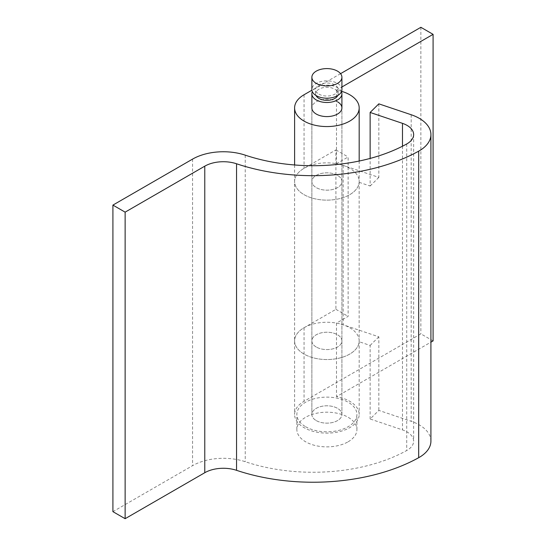 <?xml version="1.0" encoding="UTF-8"?>
<svg xmlns="http://www.w3.org/2000/svg" width="546" height="546" viewBox="0 0 546 546"><rect width="100%" height="100%" fill="white"/><g stroke="black" fill="none" stroke-linecap="round" stroke-linejoin="round"><path stroke-width="0.41" stroke-dasharray="2.73 2.05" d="M341.912 89.53A15.015 8.668 0 0 0 337.51 83.395A15.015 8.668 0 0 0 321.144 81.518A15.015 8.668 0 0 0 311.875 89.53M337.769 95.509A11.261 6.504 0 0 0 338.158 93.823A11.261 6.504 0 0 0 334.855 89.223A11.261 6.504 0 0 0 322.584 87.81A11.261 6.504 0 0 0 315.629 93.823A11.261 6.504 0 0 0 316.011 95.509M318.925 94.13A11.261 6.504 0 0 0 331.204 95.536A11.261 6.504 0 0 0 338.158 89.53A11.261 6.504 0 0 0 334.855 84.93A11.261 6.504 0 0 0 322.584 83.524A11.261 6.504 0 0 0 315.629 89.53A11.261 6.504 0 0 0 318.925 94.13M316.27 420.604A15.015 8.668 0 0 0 332.637 422.481A15.015 8.668 0 0 0 341.912 414.475A15.015 8.668 0 0 0 337.51 408.34A15.015 8.668 0 0 0 321.144 406.463A15.015 8.668 0 0 0 311.875 414.475A15.015 8.668 0 0 0 316.27 420.604A15.015 8.668 0 0 0 332.637 422.481A15.015 8.668 0 0 0 341.912 414.475A15.015 8.668 0 0 0 337.51 408.34A15.015 8.668 0 0 0 321.144 406.463A15.015 8.668 0 0 0 311.875 414.475A15.015 8.668 0 0 0 316.27 420.604M341.441 91.673A15.015 8.668 0 0 0 337.51 87.688A15.015 8.668 0 0 0 322.918 85.456A15.015 8.668 0 0 0 312.339 91.673M348.13 441.796A30.037 17.342 0 0 0 356.927 429.538A30.037 17.342 0 0 0 348.13 417.274A30.037 17.342 0 0 0 305.651 417.274A30.037 17.342 0 0 0 296.86 429.538A30.037 17.342 0 0 0 305.651 441.796A30.037 17.342 0 0 0 348.13 441.796M305.651 426.733A30.037 17.342 0 0 0 338.384 430.494A30.037 17.342 0 0 0 356.927 414.475A30.037 17.342 0 0 0 348.13 402.211A30.037 17.342 0 0 0 315.397 398.45A30.037 17.342 0 0 0 296.86 414.475A30.037 17.342 0 0 0 305.651 426.733M316.27 347.031A15.015 8.668 180 0 1 311.875 340.902A15.015 8.668 180 0 1 321.144 332.889A15.015 8.668 180 0 1 337.51 334.773A15.015 8.668 180 0 1 341.912 340.902A15.015 8.668 180 0 1 332.637 348.914A15.015 8.668 180 0 1 316.27 347.031A15.015 8.668 180 0 1 311.875 340.902A15.015 8.668 180 0 1 321.144 332.889A15.015 8.668 180 0 1 337.51 334.773A15.015 8.668 180 0 1 341.912 340.902A15.015 8.668 180 0 1 332.637 348.914A15.015 8.668 180 0 1 316.27 347.031M337.51 175.362A15.015 8.668 0 0 0 321.144 173.485A15.015 8.668 0 0 0 311.875 181.497A15.015 8.668 0 0 0 316.27 187.626A15.015 8.668 0 0 0 332.637 189.503A15.015 8.668 0 0 0 341.912 181.497A15.015 8.668 0 0 0 337.51 175.362A15.015 8.668 0 0 0 321.144 173.485A15.015 8.668 0 0 0 311.875 181.497A15.015 8.668 0 0 0 316.27 187.626A15.015 8.668 0 0 0 332.637 189.503A15.015 8.668 0 0 0 341.912 181.497A15.015 8.668 0 0 0 337.51 175.362M430.917 441.134A39.797 22.98 0 0 0 419.267 424.89A39.797 22.98 0 0 0 411.179 421.287L378.835 410.394L370.133 419L402.477 429.9A22.529 13.008 180 0 1 407.05 431.941A22.529 13.008 180 0 1 413.65 441.134A22.529 13.008 180 0 1 406.722 450.518A135.162 78.037 180 0 1 245.229 461.704A43.55 25.143 0 0 0 192.561 465.67L112.913 511.65M378.835 103.842L378.835 177.409L343.168 165.397A32.289 18.639 0 0 0 310.81 165.329A32.289 18.639 0 0 0 294.601 181.497A32.289 18.639 0 0 0 326.174 200.129A32.289 18.639 0 0 0 359.152 182.323L359.152 341.728A32.289 18.639 180 0 1 326.174 359.541A32.289 18.639 180 0 1 294.601 340.902A32.289 18.639 180 0 1 310.81 324.733A32.289 18.639 180 0 1 343.168 324.802L378.835 336.821L378.835 410.394M359.152 182.323L370.133 186.022L370.133 158.429M370.133 419L370.133 345.434L359.152 341.728M370.133 345.434L378.835 336.821M370.133 186.022L378.835 177.409M349.727 327.723A32.289 18.639 180 0 1 359.179 340.902A32.289 18.639 180 0 1 339.25 358.121A32.289 18.639 180 0 1 304.061 354.081A32.289 18.639 180 0 1 294.601 340.902A32.289 18.639 180 0 1 304.061 327.723L335.92 309.329L335.92 149.918L304.061 168.311A32.289 18.639 0 0 0 294.601 181.497A32.289 18.639 0 0 0 304.061 194.676A32.289 18.639 0 0 0 339.25 198.717A32.289 18.639 0 0 0 359.179 181.497A32.289 18.639 0 0 0 349.727 168.311A32.289 18.639 0 0 0 336.486 163.698L348.13 156.968L348.13 316.38L336.486 323.102A32.289 18.639 180 0 1 349.727 327.723M433.087 340.902L420.87 333.852L304.061 401.29A32.289 18.639 0 0 0 294.601 414.475A32.289 18.639 0 0 0 304.061 427.654A32.289 18.639 0 0 0 339.25 431.695A32.289 18.639 0 0 0 359.179 414.475A32.289 18.639 0 0 0 349.727 401.29A32.289 18.639 0 0 0 336.486 396.676L430.917 342.151M336.486 323.102L336.486 396.676M337.51 101.788A15.015 8.668 0 0 0 321.144 99.911A15.015 8.668 0 0 0 311.875 107.924L311.875 414.475L311.875 107.924M341.584 91.325A32.289 18.639 0 0 0 336.486 90.124L336.486 163.698M340.554 73.669L311.923 90.206M336.486 90.124L341.912 86.991M420.87 27.3L420.87 333.852M335.92 309.329L348.13 316.38M335.92 149.918L348.13 156.968M411.179 114.735L411.179 421.287M406.722 143.967L406.722 450.518M402.477 146.219L402.477 429.9M245.229 155.153L245.229 461.704M192.561 159.118L192.561 465.67M343.168 165.397L343.168 324.802M304.061 94.738L304.061 168.311M304.061 327.723L304.061 401.29M338.158 93.823L338.158 89.53M341.912 414.475L341.912 107.924L341.912 414.475M356.927 429.538L356.927 414.475M296.86 429.538L296.86 414.475M315.629 93.823L315.629 89.53M413.65 134.582L413.65 441.134M294.601 164.974L294.601 414.475M359.179 340.902L359.179 414.475M359.179 161.036L359.179 181.497"/><path stroke-width="0.82" d="M311.875 77.266L311.875 89.53A15.015 8.668 0 0 0 316.27 95.659A15.015 8.668 0 0 0 332.637 97.536A15.015 8.668 0 0 0 341.912 89.53L341.912 77.266A15.015 8.668 0 0 0 337.51 71.137A15.015 8.668 0 0 0 321.144 69.253A15.015 8.668 0 0 0 311.875 77.266A15.015 8.668 0 0 0 316.27 83.395A15.015 8.668 0 0 0 332.637 85.278A15.015 8.668 0 0 0 341.912 77.266M316.011 95.509A11.261 6.504 0 0 0 318.925 98.416A11.261 6.504 0 0 0 337.769 95.509M312.339 91.673A15.015 8.668 0 0 0 311.875 93.823A15.015 8.668 0 0 0 316.27 99.952A15.015 8.668 0 0 0 332.637 101.829A15.015 8.668 0 0 0 341.912 93.823A15.015 8.668 0 0 0 341.441 91.673M419.267 118.332A39.797 22.98 0 0 0 411.179 114.735L378.835 103.842L370.133 112.449L402.477 123.348A22.529 13.008 180 0 1 407.05 125.389A22.529 13.008 180 0 1 413.65 134.582A22.529 13.008 180 0 1 406.722 143.967A135.162 78.037 180 0 1 245.229 155.153A43.55 25.143 0 0 0 192.561 159.118L112.913 205.098L125.13 212.148L204.77 166.168A26.283 15.172 180 0 1 236.555 163.773A152.43 88.008 0 0 0 418.686 151.153A39.797 22.98 0 0 0 430.917 134.582A39.797 22.98 0 0 0 419.267 118.332M112.913 205.098L112.913 511.65L125.13 518.7L204.77 472.72A26.283 15.172 180 0 1 236.555 470.324A152.43 88.008 0 0 0 418.686 457.705A39.797 22.98 0 0 0 430.917 441.134L430.917 134.582M125.13 212.148L125.13 518.7M370.133 158.429L370.133 112.449M311.875 93.823L311.875 107.924A15.015 8.668 0 0 0 316.27 114.053A15.015 8.668 0 0 0 332.637 115.929A15.015 8.668 0 0 0 341.912 107.924A15.015 8.668 0 0 0 337.51 101.788M311.923 90.206L304.061 94.738A32.289 18.639 0 0 0 294.601 107.924A32.289 18.639 0 0 0 304.061 121.103A32.289 18.639 0 0 0 339.25 125.143A32.289 18.639 0 0 0 359.179 107.924A32.289 18.639 0 0 0 349.727 94.738A32.289 18.639 0 0 0 341.584 91.325M341.912 86.991L433.087 34.35L420.87 27.3L340.554 73.669M430.917 342.151L433.087 340.902L433.087 34.35M402.477 123.348L402.477 146.219M204.77 166.168L204.77 472.72M236.555 163.773L236.555 470.324M418.686 151.153L418.686 457.705M341.912 107.924L341.912 93.823M359.179 107.924L359.179 161.036M294.601 107.924L294.601 164.974"/></g></svg>
